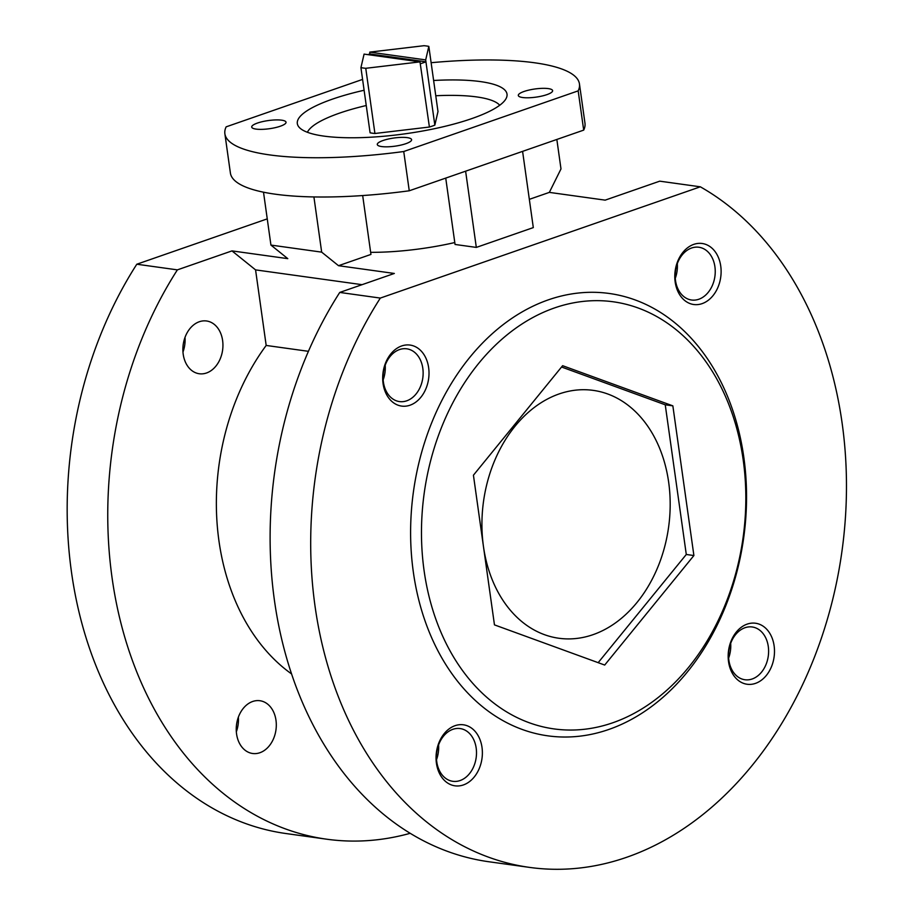 <?xml version="1.0" encoding="UTF-8"?>
<svg xmlns="http://www.w3.org/2000/svg" width="914" height="914" viewBox="0 0 914 914"><rect width="100%" height="100%" fill="white"/><g stroke="black" fill="none" stroke-linecap="round" stroke-linejoin="round"><path stroke-width="1.37" d="M360.927 67.636A42.775 10.145 -8 0 0 365.76 68.299L419.994 61.878L364.08 54.109L360.927 67.636L370.09 132.816A42.775 10.145 172 0 0 374.923 133.49L429.409 127.035A42.775 10.145 -8 0 0 434.836 125.149L437.989 111.554L428.826 46.374A42.775 10.145 -8 0 0 424.005 45.7L369.77 52.121L369.77 54.006A42.775 10.145 -8 0 0 367.851 54.634M419.994 61.878L429.409 127.035M365.76 68.299L374.923 133.49M420.509 63.694A42.775 10.145 -8 0 0 425.935 61.809L434.836 125.149M425.935 61.809L370.033 53.972M425.947 61.752L425.684 59.901L428.826 46.374M668.648 482.112A125.127 93.422 97.9 0 0 593.277 390.381A125.127 93.422 97.9 0 0 483.46 546.503A125.127 93.422 97.9 0 0 558.82 638.246A125.127 93.422 97.9 0 0 668.648 482.112M263.506 192.191L270.932 245.078L287.784 258.651L231.973 250.893L177.385 269.87L136.803 264.226L267.254 218.869M313.913 196.933L321.671 252.138L338.523 265.7L370.947 254.423L362.675 195.55M529.332 199.343L549.348 192.386L560.99 168.919L556.843 139.465M465.614 171.181L476.32 247.408L455.058 244.461L445.735 178.093M522.591 151.37L533.308 227.597L476.32 247.408M321.671 252.138L270.932 245.078M338.523 265.7L394.334 273.457L339.745 292.434L380.327 298.078L700.33 186.81L659.737 181.166L605.159 200.143L549.348 192.386M370.65 252.333A98.175 23.296 -8 0 0 454.795 242.541M677.308 263.678A26.632 19.88 -82.1 0 1 675.275 278.324M730.674 643.41A26.632 19.88 -82.1 0 1 728.641 658.057M438.571 744.979A26.632 19.88 -82.1 0 1 436.538 759.625M385.205 365.246A26.632 19.88 -82.1 0 1 383.16 379.893M700.33 186.81A356.129 265.905 -82.1 0 1 832.208 601.458A356.129 265.905 -82.1 0 1 529.56 867.397L488.967 861.765A356.129 265.905 -82.1 0 1 284.094 648.814A356.129 265.905 -82.1 0 1 339.745 292.434M236.566 733.965A26.632 19.88 -82.1 0 1 259.942 700.73A26.632 19.88 -82.1 0 1 275.971 729.852A26.632 19.88 -82.1 0 1 252.607 753.49A26.632 19.88 -82.1 0 1 236.566 733.965M183.2 354.221A26.632 19.88 -82.1 0 1 206.575 320.985A26.632 19.88 -82.1 0 1 222.605 350.108A26.632 19.88 -82.1 0 1 199.241 373.746A26.632 19.88 -82.1 0 1 183.2 354.221M362.047 284.677L255.566 269.881L231.973 250.893M410.18 833.305A356.129 265.905 -82.1 0 1 326.618 839.189A356.129 265.905 -82.1 0 1 121.733 626.25A356.129 265.905 -82.1 0 1 177.385 269.87M291.566 673.938A211.751 158.099 -82.1 0 1 266.18 345.446L255.566 269.881M529.56 867.397A356.129 265.905 -82.1 0 1 324.676 654.458A356.129 265.905 -82.1 0 1 380.327 298.078M675.16 281.935A30.802 22.999 -82.1 0 1 705.745 244.381A30.802 22.999 -82.1 0 1 712.954 295.702A30.802 22.999 -82.1 0 1 675.16 281.935M728.538 661.667A30.802 22.999 -82.1 0 1 759.111 624.125A30.802 22.999 -82.1 0 1 766.332 675.446A30.802 22.999 -82.1 0 1 728.538 661.667M436.424 763.247A30.802 22.999 -82.1 0 1 467.008 725.693A30.802 22.999 -82.1 0 1 474.217 777.014A30.802 22.999 -82.1 0 1 436.424 763.247M383.057 383.503A30.802 22.999 -82.1 0 1 413.642 345.96A30.802 22.999 -82.1 0 1 420.851 397.282A30.802 22.999 -82.1 0 1 383.057 383.503M413.345 572.118A223.302 166.725 -82.1 0 1 635.059 299.906A223.302 166.725 -82.1 0 1 687.351 671.973A223.302 166.725 -82.1 0 1 413.345 572.118M326.618 839.189L286.025 833.545A356.129 265.905 -82.1 0 1 81.152 620.606A356.129 265.905 -82.1 0 1 136.803 264.226M308.429 351.319L266.18 345.446M424.119 570.85A215.601 160.978 -82.1 0 1 638.189 308.007A215.601 160.978 -82.1 0 1 688.676 667.243A215.601 160.978 -82.1 0 1 424.119 570.85M494.463 624.879L604.702 665.049L693.897 555.541L672.853 405.85L562.624 365.691L473.429 475.2L494.463 624.879M362.584 79.404L226.158 126.84A179.03 42.49 -8 0 0 224.878 133.764L230.397 173.032A179.03 42.49 -8 0 0 409.255 190.786L583.692 130.119A179.03 42.49 -8 0 0 584.971 123.196L579.453 83.939A179.03 42.49 -8 0 0 431.122 62.712M224.878 133.764A179.03 42.49 -8 0 0 403.737 151.518L409.255 190.786M403.737 151.518L578.174 90.863L583.692 130.119M548.274 88.601A17.32 4.113 -8 0 0 529.08 90.052A17.32 4.113 -8 0 0 518.307 95.479A17.32 4.113 -8 0 0 536.027 97.135A17.32 4.113 -8 0 0 552.616 90.646A17.32 4.113 -8 0 0 548.274 88.601M281.695 120.18A17.32 4.113 -8 0 0 262.501 121.631A17.32 4.113 -8 0 0 251.716 127.057A17.32 4.113 -8 0 0 269.447 128.714A17.32 4.113 -8 0 0 286.036 122.236A17.32 4.113 -8 0 0 281.695 120.18M407.267 137.637A17.32 4.113 -8 0 0 388.073 139.088A17.32 4.113 -8 0 0 377.288 144.503A17.32 4.113 -8 0 0 395.019 146.171A17.32 4.113 -8 0 0 411.597 139.682A17.32 4.113 -8 0 0 407.267 137.637M578.174 90.863A179.03 42.49 -8 0 0 579.453 83.939M364.115 90.258A105.875 25.124 -8 0 0 297.324 123.584A105.875 25.124 -8 0 0 360.836 137.637A105.875 25.124 -8 0 0 471.932 118.546A105.875 25.124 -8 0 0 507.019 94.119A105.875 25.124 -8 0 0 433.624 80.489M499.718 105.259A98.175 23.296 -8 0 0 435.772 95.753M366.251 105.521A98.175 23.296 -8 0 0 307.412 132.29M425.684 59.901L369.77 52.121M598.167 662.673L686.288 554.478L693.897 555.541M686.288 554.478L665.243 404.799L672.853 405.85M665.243 404.799L561.55 367.005M383.4 382.052A26.632 19.88 -82.1 0 1 406.776 348.817A26.632 19.88 -82.1 0 1 422.805 377.939A26.632 19.88 -82.1 0 1 399.441 401.577A26.632 19.88 -82.1 0 1 383.4 382.052M436.766 761.785A26.632 19.88 -82.1 0 1 460.142 728.561A26.632 19.88 -82.1 0 1 476.171 757.672A26.632 19.88 -82.1 0 1 452.807 781.31A26.632 19.88 -82.1 0 1 436.766 761.785M728.869 660.216A26.632 19.88 -82.1 0 1 752.245 626.981A26.632 19.88 -82.1 0 1 768.274 656.103A26.632 19.88 -82.1 0 1 744.91 679.742A26.632 19.88 -82.1 0 1 728.869 660.216M675.503 280.484A26.632 19.88 -82.1 0 1 698.879 247.248A26.632 19.88 -82.1 0 1 714.908 276.359A26.632 19.88 -82.1 0 1 691.544 300.009A26.632 19.88 -82.1 0 1 675.503 280.484M185.005 337.415A26.632 19.88 -82.1 0 1 182.971 352.061M238.371 717.159A26.632 19.88 -82.1 0 1 236.338 731.806"/></g></svg>
